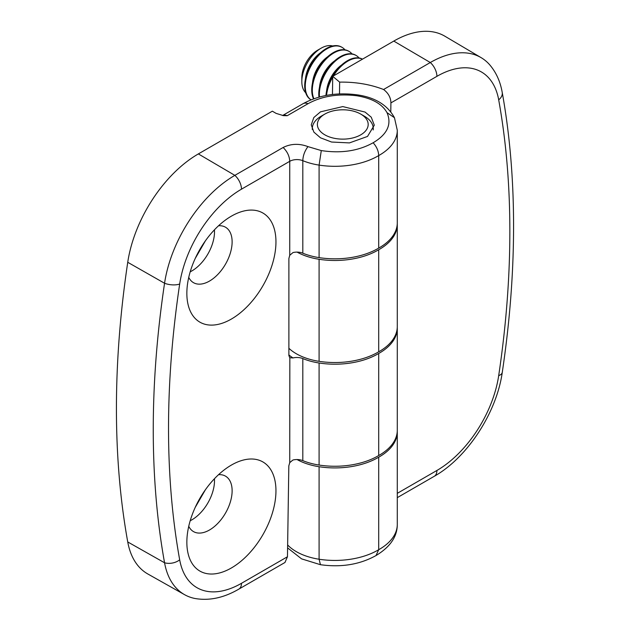 <?xml version="1.0" encoding="UTF-8"?>
<svg xmlns="http://www.w3.org/2000/svg" width="630" height="630" viewBox="0 0 630 630"><rect width="100%" height="100%" fill="white"/><g stroke="black" fill="none" stroke-linecap="round" stroke-linejoin="round"><path stroke-width="0.94" d="M345.933 139.017A25.405 14.671 180 0 1 319.961 130.906A25.405 14.671 180 0 1 324.82 114.093A25.405 14.671 180 0 1 339.633 109.911A25.405 14.671 180 0 1 360.746 114.093A25.405 14.671 180 0 1 366.81 129.221A25.405 14.671 180 0 1 345.933 139.017M324.82 114.093L321.221 116.164A30.484 17.601 0 0 0 312.291 128.614A30.484 17.601 0 0 0 312.338 129.536M373.18 129.938A30.484 17.601 0 0 0 373.267 128.614A30.484 17.601 0 0 0 364.337 116.164L360.746 114.093M326.553 95.374A30.484 17.601 -60 0 1 332.711 77.159M333.459 75.915A30.484 17.601 -60 0 1 347.957 61.071A30.484 17.601 -60 0 1 362.455 59.173M325.93 95.492A30.484 17.601 -60 0 1 347.382 60.74A30.484 17.601 -60 0 1 362.486 59.157M319.481 96.981A30.484 17.601 -60 0 1 340.909 57.007A30.484 17.601 -60 0 1 356.155 55.495A30.484 17.601 -60 0 1 359.045 57.968M318.961 97.13A30.484 17.601 -60 0 1 340.334 56.676A30.484 17.601 -60 0 1 355.58 55.164L356.155 55.495M313.898 98.737A30.484 17.601 -60 0 1 333.868 52.944A30.484 17.601 -60 0 1 349.114 51.432A30.484 17.601 -60 0 1 351.997 53.896M342.074 47.368L341.499 47.037A30.484 17.601 -60 0 0 326.253 48.541A30.484 17.601 -60 0 0 306.337 75.403A30.484 17.601 -60 0 0 311.007 99.831A30.484 17.601 -60 0 1 307.07 75.222A30.484 17.601 -60 0 1 326.828 48.872A30.484 17.601 -60 0 1 342.074 47.368A30.484 17.601 -60 0 1 344.957 49.833M301.825 81.593L301.825 77.584A22.357 12.907 -60 0 1 317.63 50.203L321.103 48.203A27.263 15.742 120 0 0 301.825 81.593A27.263 15.742 120 0 0 305.668 92.712M317.63 50.203L321.103 48.203A27.263 15.742 120 0 1 332.656 45.974M313.535 98.863A30.484 17.601 -60 0 1 333.294 52.613A30.484 17.601 -60 0 1 348.54 51.101L349.114 51.432M297.069 252.11A50.809 29.334 0 0 0 319.095 259.284A60.976 35.201 0 0 0 378.701 249.748A60.976 35.201 0 0 0 397.286 224.445L397.286 326.505A60.976 35.201 180 0 1 378.701 351.808A60.976 35.201 180 0 1 319.095 361.336A50.809 29.334 180 0 1 296.32 353.745A50.809 29.334 180 0 1 288.886 348.295M297.069 459.546A50.809 29.334 0 0 0 319.095 466.72A60.976 35.201 0 0 0 378.701 457.191A60.976 35.201 0 0 0 397.286 431.881A60.976 35.201 0 0 0 397.27 431.054M397.286 224.445A60.976 35.201 0 0 0 397.27 223.618M397.286 493.345L436.905 470.468A88.917 51.337 120 0 0 498.692 375.637A912.059 526.578 120 0 0 509.851 231.297A912.059 526.578 120 0 0 498.692 99.831A88.917 51.337 120 0 0 436.905 76.34L390.915 102.895C390.789 97.571 388.34 93.106 383.568 89.499C370.227 84.349 355.58 81.884 339.641 82.12L332.727 76.34L332.451 94.492M332.727 76.34L393.789 41.084A101.619 58.669 120 0 1 444.914 36.233L481.194 57.692A101.17 58.409 -60 0 1 489.715 64.819C496.141 72.348 500.307 81.538 502.212 92.389A12.702 8.568 169.8 0 1 498.692 99.831M390.915 102.895L390.781 111.762M287.634 544.942A50.809 29.334 0 0 0 296.32 551.644A50.809 29.334 0 0 0 319.095 559.235A60.976 35.201 0 0 0 378.701 549.707A60.976 35.201 0 0 0 397.286 524.396C397.341 536.555 390.253 546.934 376.016 555.55L378.701 549.707L378.701 457.191M383.568 89.499L430.298 62.52A101.17 58.409 -60 0 1 481.194 57.692M378.701 351.808L378.701 249.748M339.641 82.12L339.515 93.933M127.74 541.95L164.556 562.771A924.312 533.649 -60 0 1 153.255 429.542A924.312 533.649 -60 0 1 164.556 283.256A101.17 58.409 -60 0 1 234.856 175.361L283.122 147.491C290.95 143.616 299.226 143.333 307.944 146.617L321.292 150.578C341.09 153.594 358.368 150.987 373.133 142.766C387.356 134.3 391.978 124.26 387.001 112.644C382.111 103.887 372.031 98.256 356.761 95.76C338.097 93.492 321.859 96.13 308.046 103.69L287.201 115.723L283.421 115.636L276.105 113.384L272.357 111.187L198.355 153.917A101.619 58.669 120 0 0 127.74 262.293A924.761 533.909 120 0 0 127.74 541.95A101.619 58.669 120 0 0 147.861 574.001L184.582 594.681A101.17 58.409 -60 0 1 164.556 562.771A12.702 8.568 -10.2 0 0 179.684 559.826A88.917 51.337 120 0 0 241.471 583.309L287.461 556.755L288.823 465.869L289.737 462.656L292.903 460.026A10.159 5.867 0 0 1 302.809 460.632A50.809 29.334 180 0 0 319.095 465.058A60.976 35.201 180 0 0 378.701 455.529A60.976 35.201 180 0 0 397.286 430.227L397.286 328.167A60.976 35.201 0 0 0 397.27 327.332M231.399 465.074L231.399 465.074A63.008 36.375 120 0 0 186.85 542.241A63.008 36.375 120 0 0 231.399 567.961A63.008 36.375 120 0 0 275.956 490.794A63.008 36.375 120 0 0 231.399 465.074M188.748 526.302A32.012 18.483 120 0 0 193.481 531.586A32.012 18.483 120 0 0 209.483 530.003A32.012 18.483 120 0 0 230.399 501.795A32.012 18.483 120 0 0 225.493 476.138A32.012 18.483 120 0 0 218.547 474.681M231.399 216.153L231.399 216.153A63.008 36.375 120 0 0 186.85 293.312A63.008 36.375 120 0 0 231.399 319.04A63.008 36.375 120 0 0 275.956 241.873A63.008 36.375 120 0 0 231.399 216.153M188.748 277.381A32.012 18.483 120 0 0 193.481 282.665A32.012 18.483 120 0 0 209.483 281.075A32.012 18.483 120 0 0 230.399 252.866A32.012 18.483 120 0 0 225.493 227.217A32.012 18.483 120 0 0 218.547 225.761M190.197 520.734A32.012 18.483 120 0 0 191.882 519.837A32.012 18.483 120 0 0 214.452 478.729M190.197 271.814A32.012 18.483 120 0 0 191.882 270.916A32.012 18.483 120 0 0 214.452 229.8M365.069 112.069L342.783 106.58L320.489 111.841L313.819 117.534L311.259 124.866L313.882 132.119L320.489 137.805L331.577 142.034L349.437 142.908L367.518 136.434L374.299 125.181L371.251 117.196L365.069 112.069M288.886 354.958A66.237 38.241 0 0 0 292.989 357.942A10.159 5.867 180 0 1 302.809 358.572A50.809 29.334 0 0 0 319.095 362.998A60.976 35.201 0 0 0 378.701 353.469A60.976 35.201 0 0 0 397.286 328.167M373.133 142.766C376.669 146.703 378.528 150.98 378.701 155.578A60.976 35.201 180 0 0 397.286 130.268L397.286 222.792A60.976 35.201 180 0 1 378.701 248.094A60.976 35.201 180 0 1 319.095 257.623A50.809 29.334 180 0 1 302.809 253.197A10.159 5.867 0 0 0 292.989 252.567L289.737 255.307L289.737 161.311L241.471 189.181A88.917 51.337 120 0 0 179.684 284.012A912.059 526.578 120 0 0 168.525 428.353A912.059 526.578 120 0 0 179.684 559.826M292.989 357.942L289.737 357.73L288.886 355.548L288.886 258.465L289.737 255.307M321.292 150.578L319.095 165.107A60.976 35.201 180 0 0 378.701 155.578L378.701 248.094M378.701 353.469L378.701 455.529M289.847 357.808L289.737 462.656M241.471 583.309A12.702 7.332 -120 0 1 238.841 589.121C223.918 597.831 209.31 600.957 195.016 598.5A101.17 58.409 -60 0 1 184.582 594.681M287.461 556.755L284.965 562.488L238.841 589.121M326.592 91.059A24.09 13.907 -60 0 1 341.68 64.921M319.544 86.987A24.09 13.907 -60 0 1 334.64 60.85M305.463 78.86A24.09 13.907 -60 0 1 320.552 52.723M312.504 82.924A24.09 13.907 -60 0 1 327.6 56.787M287.595 547.887L301.573 558.865L320.442 564.701L319.095 559.235L319.095 466.72M319.095 361.336L319.095 259.284M436.905 76.34A12.702 7.332 60 0 0 430.298 62.52L393.789 41.084M502.212 92.389C509.78 134.466 513.568 179.038 513.568 226.107C513.56 273.144 509.796 321.883 502.275 372.33A12.702 5.851 -171.5 0 1 498.692 375.637M502.275 372.33C496.668 412.555 467.381 457.671 434.275 476.288A12.702 7.332 -120 0 0 436.905 470.468M307.944 146.617C304.715 150.972 302.998 155.657 302.809 160.681A50.809 29.334 180 0 0 319.095 165.107L319.095 257.623M319.095 362.998L319.095 465.058M302.809 358.572L302.809 460.632M241.471 189.181A12.702 7.332 60 0 0 234.856 175.361L198.355 153.917M283.122 147.491C287.264 151.507 289.469 156.114 289.737 161.311A10.159 5.867 0 0 1 302.809 160.681L302.809 253.197M179.684 284.012A12.702 5.851 8.5 0 1 164.556 283.256L127.74 262.293M282.649 115.511A12.702 7.332 60 0 1 287.201 115.723M282.602 115.503L303.014 103.714A12.702 7.332 60 0 1 308.046 103.69M303.014 103.714C319.15 95.004 337.452 92.082 357.934 94.949A12.702 2.685 98.8 0 0 356.761 95.76M357.934 94.949C375.425 97.618 387.6 105.202 394.459 117.715L387.001 112.644M312.291 128.614L312.291 129.449M373.267 128.614L373.267 129.748M397.286 524.396L397.286 431.881M397.286 497.645L434.275 476.288M376.126 555.487C359.887 564.543 341.326 567.614 320.442 564.701M205.419 240.81L195.213 258.481M397.286 130.268L394.459 117.715M205.419 489.731L195.213 507.41"/></g></svg>
